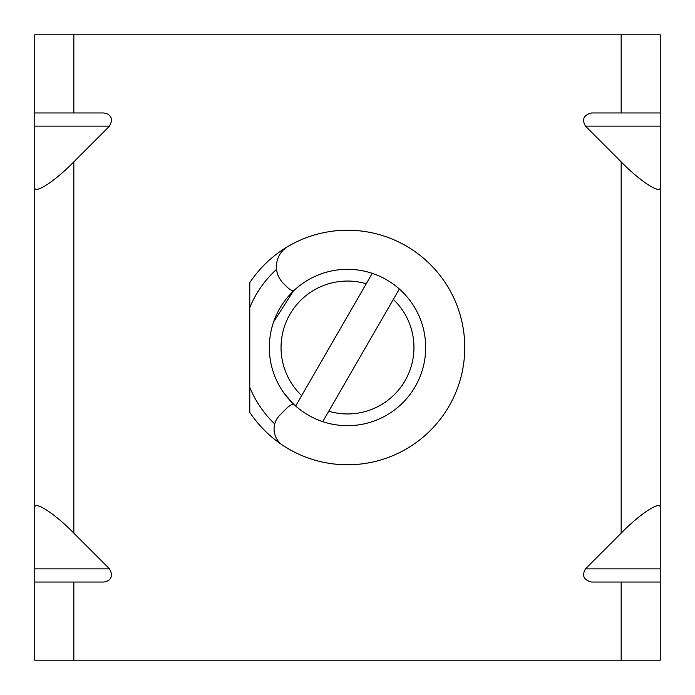 <?xml version="1.0" encoding="UTF-8"?>
<svg xmlns="http://www.w3.org/2000/svg" width="695" height="695" viewBox="0 0 695 695"><rect width="100%" height="100%" fill="white"/><g stroke="black" fill="none" stroke-linecap="round" stroke-linejoin="round"><path stroke-width="1.04" d="M249.774 307.633L249.774 282.674A117.264 117.264 0 0 1 464.764 347.5A117.264 117.264 0 0 1 249.774 412.326L249.774 307.633A105.544 105.544 0 0 1 276.558 269.365M274.742 423.95A105.544 105.544 0 0 1 249.774 387.367M293.316 291.144L273.665 321.811L293.316 291.144A19.547 19.547 0 0 1 286.861 286.861L283.273 283.273A23.456 23.456 0 0 1 287.939 246.482A117.264 117.264 0 0 1 464.764 347.5A117.264 117.264 0 0 1 282.839 445.33A19.547 19.547 0 0 1 279.798 415.202L286.861 408.139A19.547 19.547 0 0 1 293.316 403.856L284.655 394.004L293.316 403.856M399.338 288.981A78.179 78.179 0 0 1 322.741 421.657L328.744 411.249A66.451 66.451 0 0 0 393.335 299.389L399.338 288.981A78.179 78.179 0 0 0 372.259 273.344L366.256 283.751A66.451 66.451 0 0 0 301.665 395.611L295.662 406.019A78.179 78.179 0 0 1 372.259 273.344M366.256 283.751L301.665 395.611M295.662 406.019A78.179 78.179 0 0 0 322.741 421.657M328.744 411.249L393.335 299.389M34.75 582.036L34.75 568.866L109.532 568.866L111.782 574.218C111.261 578.935 108.481 581.541 103.468 582.036L34.75 582.036L34.75 660.215L660.25 660.215L660.25 582.036L591.532 582.036C583.704 580.004 581.689 575.616 585.468 568.866L621.165 533.169C640.503 513.197 661.996 499.523 660.25 508.314L660.25 582.036M621.165 34.785L621.165 112.964L660.25 112.964L660.25 34.785L73.835 34.785L73.835 112.964L103.468 112.964C108.481 113.459 111.261 116.065 111.782 120.782L109.532 126.134L73.835 161.831L73.835 533.169C54.497 513.197 33.004 499.523 34.75 508.314L34.75 568.866M34.75 508.314L34.75 34.785L73.835 34.785M109.532 568.866L73.835 533.169M660.25 112.964L660.25 126.134L585.468 126.134L621.165 161.831L621.165 533.169M585.468 126.134C581.689 119.384 583.704 114.996 591.532 112.964L621.165 112.964M34.75 186.686C33.004 195.477 54.497 181.803 73.835 161.831M73.835 112.964L34.75 112.964M660.25 126.134L660.25 508.314M660.25 186.686C661.996 195.477 640.503 181.803 621.165 161.831M73.835 582.036L73.835 660.215M621.165 582.036L621.165 660.215M109.532 126.134L34.75 126.134M585.468 568.866L660.25 568.866"/></g></svg>
